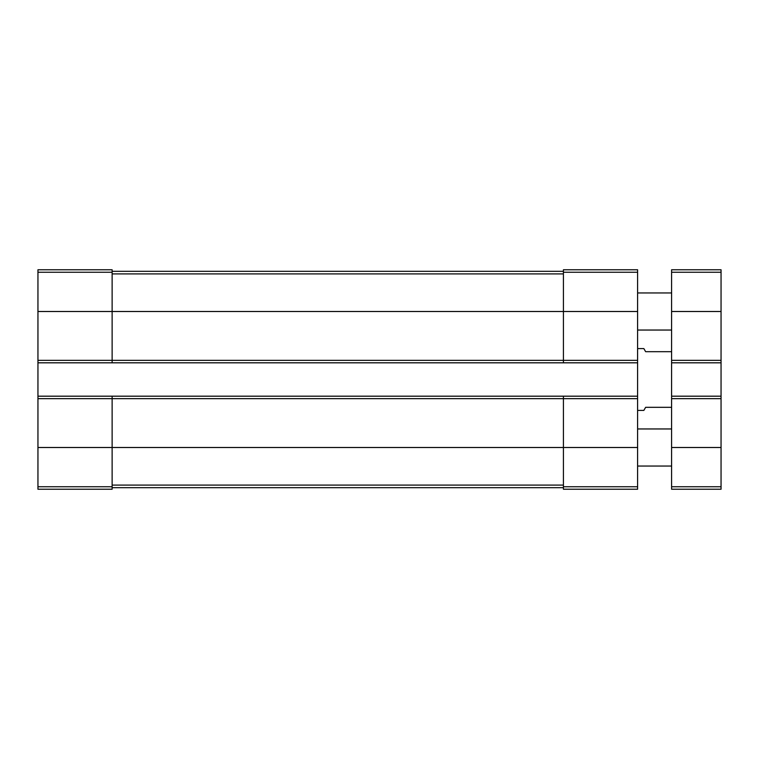 <?xml version="1.0" encoding="UTF-8"?>
<svg xmlns="http://www.w3.org/2000/svg" width="759" height="759" viewBox="0 0 759 759"><rect width="100%" height="100%" fill="white"/><g stroke="black" fill="none" stroke-linecap="round" stroke-linejoin="round"><path stroke-width="1.14" d="M37.95 360.335L112.133 360.335L112.133 362.811L37.95 362.811L37.95 269.768L112.133 269.768L112.133 311.503L637.598 311.503L637.598 489.232L563.415 489.232L563.415 486.747L637.598 486.747M563.415 272.253L637.598 272.253L637.598 269.768L563.415 269.768L563.415 360.335L112.133 360.335L112.133 311.503L37.95 311.503M37.95 362.811L37.95 396.189L112.133 396.189L112.133 398.665L637.598 398.665M37.95 396.189L37.95 489.232L112.133 489.232L112.133 398.665L37.95 398.665M637.598 272.253L637.598 311.503M637.598 360.335L563.415 360.335L563.415 362.811L637.598 362.811M112.133 362.811L563.415 362.811M112.133 396.189L637.598 396.189M563.415 396.189L563.415 486.747M112.133 271.314L563.415 271.314M112.133 487.686L563.415 487.686M671.592 407.317L645.634 407.317L643.85 410.41L637.598 410.41M671.592 351.683L645.634 351.683L643.85 348.59L637.598 348.59M671.592 396.189L721.05 396.189L721.05 489.232L671.592 489.232L671.592 269.768L721.05 269.768L721.05 272.253L671.592 272.253M721.05 396.189L721.05 362.811L671.592 362.811M721.05 362.811L721.05 272.253M671.592 466.045L637.598 466.045M671.592 330.042L637.598 330.042M37.95 272.253L112.133 272.253M37.95 447.497L637.598 447.497M37.95 486.747L112.133 486.747M112.133 273.904L563.415 273.904M112.133 485.096L563.415 485.096M721.05 486.747L671.592 486.747M721.05 447.497L671.592 447.497M721.05 398.665L671.592 398.665M721.05 360.335L671.592 360.335M721.05 311.503L671.592 311.503M671.592 428.958L637.598 428.958M671.592 292.955L637.598 292.955"/></g></svg>
